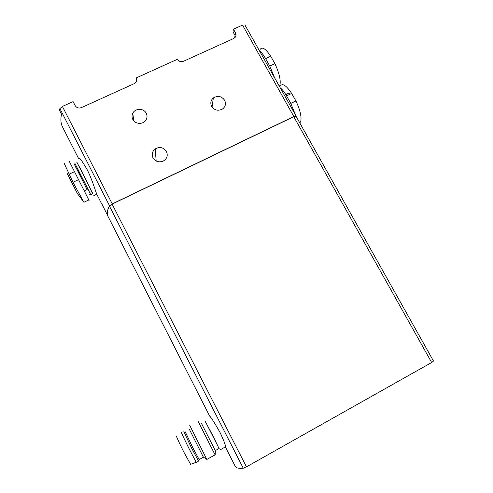 <?xml version="1.0" encoding="UTF-8"?>
<svg xmlns="http://www.w3.org/2000/svg" width="493" height="493" viewBox="0 0 493 493"><rect width="100%" height="100%" fill="white"/><g stroke="black" fill="none" stroke-linecap="round" stroke-linejoin="round"><path stroke-width="0.74" d="M136.629 80.803L136.265 77.9L136.481 81.283L134.176 83.674L81.462 107.603C78.751 108.54 76.643 107.868 75.146 105.576L73.106 101.613L62.408 106.445L59.906 108.596L59.487 110.29L61.508 114.247C60.473 119.023 60.744 123.127 62.315 126.553L62.901 127.699M233.442 29.192L232.998 31.817L235.075 35.539L235.537 32.945L233.442 29.192L242.544 25.081L244.941 24.977L296.114 116.095L293.853 116.545L112.238 203.892L109.415 206.049C107.258 210.203 106.722 213.512 107.794 215.983L108.17 216.729M102.15 204.49L107.634 215.57M101.422 203.399L99.851 200.281M99.543 199.69L101.398 203.313M102.082 204.521L103.074 206.616M98.791 198.198L96.764 194.199C95.716 191.709 92.105 179.39 87.175 169.672C81.481 159.954 78.658 156.275 78.714 158.647M166.468 151.487C168.138 155.634 166.998 158.863 163.041 161.18C158.777 162.659 155.431 161.562 153.003 157.877C151.487 154.371 152.22 151.388 155.196 148.923C159.757 146.483 163.516 147.339 166.468 151.487M146.236 113.248C147.425 115.707 147.259 118.073 145.743 120.354C142.834 124.741 135.082 124.218 132.82 119.46C131.816 117.426 131.785 115.387 132.74 113.347C135.051 108.109 143.777 108.053 146.236 113.248M224.635 100.276C226.213 103.789 225.474 106.728 222.417 109.082C218.06 111.215 214.467 110.309 211.645 106.365C210.16 103.136 210.727 100.332 213.346 97.959C217.789 95.359 221.548 96.129 224.635 100.276M235.537 32.945C236.363 34.59 236.196 36.112 235.05 37.505L233.676 38.497L183.525 61.268C180.931 62.155 178.885 61.489 177.381 59.277L136.265 77.9M280.412 85.948C282.544 82.941 286.304 85.443 291.683 93.448L295.917 100.966C300.299 110.321 301.864 117.359 300.613 122.073L299.584 122.572M295.646 115.257L290.771 103.419L286.544 95.888C284.362 92.062 282.255 89.362 280.215 87.785M260.255 49.318C262.245 46.471 265.733 48.782 270.725 56.251L274.891 63.64C279.426 73.426 281.065 80.803 279.79 85.77M274.681 77.931L269.763 66.025L265.598 58.624C263.459 54.859 261.426 52.289 259.503 50.908M88.752 199.961C89.159 200.719 89.178 200.706 88.814 199.93L83.902 202.272L72.976 182.287L64.065 163.066M88.814 199.93L69.199 161.199M431.665 362.503L293.779 116.718L296.034 116.262L433.495 361.055L431.665 362.503L246.451 466.865L243.259 468.227C238.939 468.603 236.313 468.067 235.389 466.618L235.149 466.15M235.389 466.618L225.56 447.317L225.665 446.757C225.233 444.236 223.323 439.417 219.946 432.287C214.369 422.532 210.942 417.127 209.661 416.086L107.794 215.983M293.779 116.718L112.096 204.096L109.563 205.827L59.906 108.596M205.088 421.121L213.068 436.077L219.046 448.538M205.137 421.096L219.095 448.513M176.808 436.539C175.181 433.969 178.947 442.357 183.79 452.026L190.612 464.332M181.707 432.792C180.044 430.019 184.136 438.844 189.294 449.105L196.208 462.317C196.615 462.982 196.676 462.945 196.387 462.218M183.84 431.658L191.481 447.897L198.513 461.017M185.319 431.923L192.547 447.2L199.154 459.581M189.466 429.458L203.399 457.19M189.706 425.286L206.801 459.458C207.233 460.246 207.257 460.234 206.881 459.408M197.946 421.016L215.084 454.848M201.36 423.16L215.361 450.756M76.698 162.055L82.226 171.995L92.61 193.749M76.779 162.018L92.832 193.644C93.177 194.452 93.128 194.47 92.69 193.712M76.711 168.957L87.076 189.559M76.612 169.007L74.283 164.151L79.669 174.337L86.978 189.608M74.708 162.967L90.761 194.63C91.131 195.474 91.076 195.45 90.576 194.562M77.426 193.626L67.19 173.468M294.272 112.811L295.079 113.322M290.094 94.206C287.93 92.481 286.729 92.924 286.482 95.531M234.662 37.875L235.075 35.539M112.238 203.892L62.408 106.445M293.853 116.545L242.544 25.081M286.544 95.888L291.683 93.448M290.771 103.419L295.917 100.966M265.598 58.624L270.725 56.251M269.763 66.025L274.891 63.64M72.976 182.287L78.664 179.606M68.921 174.263L74.609 171.595M243.259 468.227L109.415 206.049M246.451 466.865L112.096 204.096M100.424 201.409L99.494 199.579M78.664 158.666L62.315 126.553M219.952 449.955L225.677 446.769M190.36 464.424L196.196 462.292M196.208 462.317L198.365 461.115M199.073 459.747L198.426 461.214M199.018 459.655L203.326 457.264M203.227 457.079L206.69 459.248M206.801 459.458L215.114 454.829M215.367 450.657L215.158 454.922M215.336 450.596L219.182 448.464M93.824 195.604L96.764 194.199M84.334 190.859L87.144 189.528M89.523 194.224L90.755 194.618M90.761 194.63L92.832 193.644M77.253 193.404L83.576 201.643M212.07 107.049L213.346 97.959M133.923 121.001L132.74 113.347M156.176 161.001L155.196 148.923"/></g></svg>
